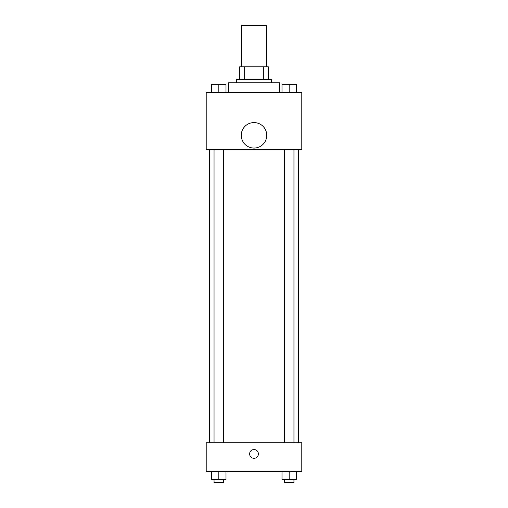 <?xml version="1.0" encoding="UTF-8"?>
<svg xmlns="http://www.w3.org/2000/svg" width="508" height="508" viewBox="0 0 508 508"><rect width="100%" height="100%" fill="white"/><g stroke="black" fill="none" stroke-linecap="round" stroke-linejoin="round"><path stroke-width="0.76" d="M266.744 66.821L266.744 25.4L241.256 25.4L241.256 66.821M244.653 79.566L244.653 66.821L239.662 66.821L239.662 79.566L239.662 66.821M244.653 66.821L268.338 66.821L268.338 79.566M263.347 79.566L263.347 66.821M236.474 82.747L236.474 79.566L271.526 79.566L271.526 82.747M279.489 92.31L279.489 82.747L228.511 82.747L228.511 92.31M206.21 92.31L301.79 92.31L301.79 149.657L206.21 149.657L206.21 92.31M254 148.063A12.744 12.744 0 0 1 242.964 128.949A12.744 12.744 0 0 1 265.036 128.949A12.744 12.744 0 0 1 254 148.063M206.21 442.773L301.79 442.773L301.79 471.449L206.21 471.449L206.21 442.773M254 458.305A4.381 4.381 0 0 1 250.209 451.733A4.381 4.381 0 0 1 257.791 451.733A4.381 4.381 0 0 1 254 458.305M282.004 471.449L282.004 479.412L296.342 479.412L296.342 471.449L296.342 479.412M289.173 479.412L289.173 471.449M293.954 479.412L293.954 482.6L284.397 482.6L284.397 479.412M211.658 471.449L211.658 479.412L225.996 479.412L225.996 471.449L225.996 479.412M218.827 479.412L218.827 471.449M223.603 479.412L223.603 482.6L214.046 482.6L214.046 479.412M282.004 92.31L282.004 84.341L296.342 84.341L296.342 92.31L296.342 84.341M289.173 92.31L289.173 84.341L284.397 84.315M293.954 84.341L289.173 84.315M211.658 92.31L211.658 84.341L225.996 84.341L225.996 92.31L225.996 84.341M218.827 92.31L218.827 84.341L214.046 84.315M223.603 84.341L218.827 84.315M298.602 442.773L298.602 149.657M209.398 442.773L209.398 149.657M284.397 149.657L284.397 442.773M293.954 149.657L293.954 442.773M223.603 442.773L223.603 149.657M214.046 442.773L214.046 149.657"/></g></svg>
